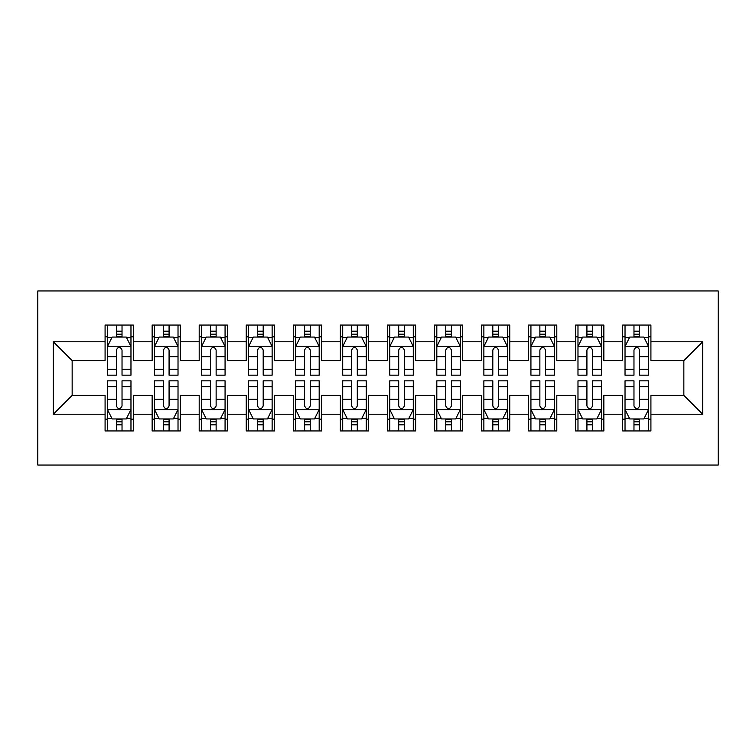 <?xml version="1.0" encoding="UTF-8"?>
<svg xmlns="http://www.w3.org/2000/svg" width="756" height="756" viewBox="0 0 756 756"><rect width="100%" height="100%" fill="white"/><g stroke="black" fill="none" stroke-linecap="round" stroke-linejoin="round"><path stroke-width="1.13" d="M37.8 465.053L718.2 465.053L718.2 290.947L37.8 290.947L37.8 465.053M53.326 414.231L53.326 341.769L105.084 341.769L105.084 360.593L72.151 360.593L72.151 395.407L53.326 414.231L105.084 414.231L105.084 430.939L133.321 430.939L133.321 414.231L152.145 414.231L152.145 430.939L180.372 430.939L180.372 414.231L199.197 414.231L199.197 430.939L227.424 430.939L227.424 414.231L246.248 414.231L246.248 430.939L274.485 430.939L274.485 414.231L293.3 414.231L293.3 430.939L321.536 430.939L321.536 414.231L340.361 414.231L340.361 430.939L368.588 430.939L368.588 414.231L387.412 414.231L387.412 430.939L415.639 430.939L415.639 414.231L434.464 414.231L434.464 430.939L462.7 430.939L462.7 414.231L481.515 414.231L481.515 430.939L509.752 430.939L509.752 414.231L528.576 414.231L528.576 430.939L556.803 430.939L556.803 414.231L575.628 414.231L575.628 430.939L603.855 430.939L603.855 414.231L622.679 414.231L622.679 430.939L650.916 430.939L650.916 395.407L683.849 395.407L683.849 360.593L650.916 360.593L650.916 341.769L702.674 341.769L702.674 414.231L650.916 414.231M650.916 341.769L650.916 325.061L622.679 325.061L622.679 341.769L603.855 341.769L603.855 325.061L575.628 325.061L575.628 341.769L556.803 341.769L556.803 325.061L528.576 325.061L528.576 341.769L509.752 341.769L509.752 325.061L481.515 325.061L481.515 341.769L462.7 341.769L462.7 325.061L434.464 325.061L434.464 341.769L415.639 341.769L415.639 325.061L387.412 325.061L387.412 341.769L368.588 341.769L368.588 325.061L340.361 325.061L340.361 341.769L321.536 341.769L321.536 325.061L293.3 325.061L293.3 341.769L274.485 341.769L274.485 325.061L246.248 325.061L246.248 341.769L227.424 341.769L227.424 325.061L199.197 325.061L199.197 341.769L180.372 341.769L180.372 325.061L152.145 325.061L152.145 341.769L133.321 341.769L133.321 325.061L105.084 325.061L105.084 341.769M603.855 414.231L603.855 395.407L622.679 395.407L622.679 414.231M702.674 341.769L683.849 360.593M556.803 414.231L556.803 395.407L575.628 395.407L575.628 414.231M622.679 341.769L622.679 360.593L603.855 360.593L603.855 341.769M509.752 414.231L509.752 395.407L528.576 395.407L528.576 414.231M575.628 341.769L575.628 360.593L556.803 360.593L556.803 341.769M462.7 414.231L462.7 395.407L481.515 395.407L481.515 414.231M528.576 341.769L528.576 360.593L509.752 360.593L509.752 341.769M415.639 414.231L415.639 395.407L434.464 395.407L434.464 414.231M481.515 341.769L481.515 360.593L462.7 360.593L462.7 341.769M368.588 414.231L368.588 395.407L387.412 395.407L387.412 414.231M434.464 341.769L434.464 360.593L415.639 360.593L415.639 341.769M321.536 414.231L321.536 395.407L340.361 395.407L340.361 414.231M387.412 341.769L387.412 360.593L368.588 360.593L368.588 341.769M274.485 414.231L274.485 395.407L293.3 395.407L293.3 414.231M340.361 341.769L340.361 360.593L321.536 360.593L321.536 341.769M227.424 414.231L227.424 395.407L246.248 395.407L246.248 414.231M293.3 341.769L293.3 360.593L274.485 360.593L274.485 341.769M180.372 414.231L180.372 395.407L199.197 395.407L199.197 414.231M246.248 341.769L246.248 360.593L227.424 360.593L227.424 341.769M133.321 414.231L133.321 395.407L152.145 395.407L152.145 414.231M199.197 341.769L199.197 360.593L180.372 360.593L180.372 341.769M72.151 395.407L105.084 395.407L105.084 414.231M152.145 341.769L152.145 360.593L133.321 360.593L133.321 341.769M622.679 336.826L625.032 336.826M648.563 336.826L650.916 336.826M575.628 336.826L577.981 336.826M601.502 336.826L603.855 336.826M528.576 336.826L530.929 336.826M554.45 336.826L556.803 336.826M481.515 336.826L483.868 336.826M507.399 336.826L509.752 336.826M434.464 336.826L436.817 336.826M460.347 336.826L462.7 336.826M387.412 336.826L389.765 336.826M413.286 336.826L415.639 336.826M340.361 336.826L342.714 336.826M366.235 336.826L368.588 336.826M293.3 336.826L295.653 336.826M319.183 336.826L321.536 336.826M246.248 336.826L248.601 336.826M272.132 336.826L274.485 336.826M199.197 336.826L201.55 336.826M225.071 336.826L227.424 336.826M152.145 336.826L154.498 336.826M178.019 336.826L180.372 336.826M105.084 336.826L107.437 336.826M130.968 336.826L133.321 336.826M105.084 419.174L107.437 419.174M130.968 419.174L133.321 419.174M152.145 419.174L154.498 419.174M178.019 419.174L180.372 419.174M199.197 419.174L201.55 419.174M225.071 419.174L227.424 419.174M246.248 419.174L248.601 419.174M272.132 419.174L274.485 419.174M293.3 419.174L295.653 419.174M319.183 419.174L321.536 419.174M340.361 419.174L342.714 419.174M366.235 419.174L368.588 419.174M387.412 419.174L389.765 419.174M413.286 419.174L415.639 419.174M434.464 419.174L436.817 419.174M460.347 419.174L462.7 419.174M481.515 419.174L483.868 419.174M507.399 419.174L509.752 419.174M528.576 419.174L530.929 419.174M554.45 419.174L556.803 419.174M575.628 419.174L577.981 419.174M601.502 419.174L603.855 419.174M622.679 419.174L625.032 419.174M648.563 419.174L650.916 419.174M53.326 341.769L72.151 360.593M683.849 395.407L702.674 414.231M122.028 331.185L116.377 331.185M130.968 369.278L122.028 369.278L122.028 375.174L130.968 375.174L130.968 346.475L126.261 337.063L112.143 337.063L107.437 346.475L107.437 375.174L116.377 375.174L116.377 369.278L107.437 369.278M107.437 346.475L107.437 325.061M130.968 346.475L130.968 325.061M116.377 337.063L116.377 325.061M122.028 325.061L122.028 337.063M122.028 369.278L122.028 350C120.147 346.38 118.267 346.38 116.377 350L116.377 369.278M122.028 336.826L116.377 336.826M116.377 424.815L122.028 424.815M107.437 386.722L116.377 386.722L116.377 380.826L107.437 380.826L107.437 409.525L112.143 418.937L126.261 418.937L130.968 409.525L130.968 380.826L122.028 380.826L122.028 386.722L130.968 386.722M130.968 409.525L130.968 430.939M107.437 409.525L107.437 430.939M122.028 418.937L122.028 430.939M116.377 430.939L116.377 418.937M116.377 386.722L116.377 406C118.257 409.62 120.138 409.62 122.028 406L122.028 386.722M116.377 419.174L122.028 419.174M169.079 331.185L163.438 331.185M178.019 369.278L169.079 369.278L169.079 375.174L178.019 375.174L178.019 346.475L173.313 337.063L159.195 337.063L154.498 346.475L154.498 375.174L163.438 375.174L163.438 369.278L154.498 369.278M154.498 346.475L154.498 325.061M178.019 346.475L178.019 325.061M163.438 337.063L163.438 325.061M169.079 325.061L169.079 337.063M169.079 369.278L169.079 350C167.199 346.38 165.318 346.38 163.438 350L163.438 369.278M169.079 336.826L163.438 336.826M216.131 331.185L210.489 331.185M225.071 369.278L216.131 369.278L216.131 375.174L225.071 375.174L225.071 346.475L220.374 337.063L206.256 337.063L201.55 346.475L201.55 375.174L210.489 375.174L210.489 369.278L201.55 369.278M201.55 346.475L201.55 325.061M225.071 346.475L225.071 325.061M210.489 337.063L210.489 325.061M216.131 325.061L216.131 337.063M216.131 369.278L216.131 350C214.25 346.38 212.37 346.38 210.489 350L210.489 369.278M216.131 336.826L210.489 336.826M163.438 424.815L169.079 424.815M154.498 386.722L163.438 386.722L163.438 380.826L154.498 380.826L154.498 409.525L159.195 418.937L173.313 418.937L178.019 409.525L178.019 380.826L169.079 380.826L169.079 386.722L178.019 386.722M178.019 409.525L178.019 430.939M154.498 409.525L154.498 430.939M169.079 418.937L169.079 430.939M163.438 430.939L163.438 418.937M163.438 386.722L163.438 406C165.318 409.62 167.199 409.62 169.079 406L169.079 386.722M163.438 419.174L169.079 419.174M210.489 424.815L216.131 424.815M201.55 386.722L210.489 386.722L210.489 380.826L201.55 380.826L201.55 409.525L206.256 418.937L220.374 418.937L225.071 409.525L225.071 380.826L216.131 380.826L216.131 386.722L225.071 386.722M225.071 409.525L225.071 430.939M201.55 409.525L201.55 430.939M216.131 418.937L216.131 430.939M210.489 430.939L210.489 418.937M210.489 386.722L210.489 406C212.37 409.62 214.25 409.62 216.131 406L216.131 386.722M210.489 419.174L216.131 419.174M263.192 331.185L257.541 331.185M272.132 369.278L263.192 369.278L263.192 375.174L272.132 375.174L272.132 346.475L267.426 337.063L253.307 337.063L248.601 346.475L248.601 375.174L257.541 375.174L257.541 369.278L248.601 369.278M248.601 346.475L248.601 325.061M272.132 346.475L272.132 325.061M257.541 337.063L257.541 325.061M263.192 325.061L263.192 337.063M263.192 369.278L263.192 350C261.311 346.38 259.431 346.38 257.541 350L257.541 369.278M263.192 336.826L257.541 336.826M310.243 331.185L304.592 331.185M319.183 369.278L310.243 369.278L310.243 375.174L319.183 375.174L319.183 346.475L314.477 337.063L300.359 337.063L295.653 346.475L295.653 375.174L304.592 375.174L304.592 369.278L295.653 369.278M295.653 346.475L295.653 325.061M319.183 346.475L319.183 325.061M304.592 337.063L304.592 325.061M310.243 325.061L310.243 337.063M310.243 369.278L310.243 350C308.363 346.38 306.482 346.38 304.592 350L304.592 369.278M310.243 336.826L304.592 336.826M257.541 424.815L263.192 424.815M248.601 386.722L257.541 386.722L257.541 380.826L248.601 380.826L248.601 409.525L253.307 418.937L267.426 418.937L272.132 409.525L272.132 380.826L263.192 380.826L263.192 386.722L272.132 386.722M272.132 409.525L272.132 430.939M248.601 409.525L248.601 430.939M263.192 418.937L263.192 430.939M257.541 430.939L257.541 418.937M257.541 386.722L257.541 406C259.421 409.62 261.302 409.62 263.192 406L263.192 386.722M257.541 419.174L263.192 419.174M304.592 424.815L310.243 424.815M295.653 386.722L304.592 386.722L304.592 380.826L295.653 380.826L295.653 409.525L300.359 418.937L314.477 418.937L319.183 409.525L319.183 380.826L310.243 380.826L310.243 386.722L319.183 386.722M319.183 409.525L319.183 430.939M295.653 409.525L295.653 430.939M310.243 418.937L310.243 430.939M304.592 430.939L304.592 418.937M304.592 386.722L304.592 406C306.473 409.62 308.353 409.62 310.243 406L310.243 386.722M304.592 419.174L310.243 419.174M357.295 331.185L351.653 331.185M366.235 369.278L357.295 369.278L357.295 375.174L366.235 375.174L366.235 346.475L361.529 337.063L347.41 337.063L342.714 346.475L342.714 375.174L351.653 375.174L351.653 369.278L342.714 369.278M342.714 346.475L342.714 325.061M366.235 346.475L366.235 325.061M351.653 337.063L351.653 325.061M357.295 325.061L357.295 337.063M357.295 369.278L357.295 350C355.414 346.38 353.534 346.38 351.653 350L351.653 369.278M357.295 336.826L351.653 336.826M351.653 424.815L357.295 424.815M342.714 386.722L351.653 386.722L351.653 380.826L342.714 380.826L342.714 409.525L347.41 418.937L361.529 418.937L366.235 409.525L366.235 380.826L357.295 380.826L357.295 386.722L366.235 386.722M366.235 409.525L366.235 430.939M342.714 409.525L342.714 430.939M357.295 418.937L357.295 430.939M351.653 430.939L351.653 418.937M351.653 386.722L351.653 406C353.534 409.62 355.414 409.62 357.295 406L357.295 386.722M351.653 419.174L357.295 419.174M404.347 331.185L398.705 331.185M413.286 369.278L404.347 369.278L404.347 375.174L413.286 375.174L413.286 346.475L408.59 337.063L394.471 337.063L389.765 346.475L389.765 375.174L398.705 375.174L398.705 369.278L389.765 369.278M389.765 346.475L389.765 325.061M413.286 346.475L413.286 325.061M398.705 337.063L398.705 325.061M404.347 325.061L404.347 337.063M404.347 369.278L404.347 350C402.466 346.38 400.585 346.38 398.705 350L398.705 369.278M404.347 336.826L398.705 336.826M398.705 424.815L404.347 424.815M389.765 386.722L398.705 386.722L398.705 380.826L389.765 380.826L389.765 409.525L394.471 418.937L408.59 418.937L413.286 409.525L413.286 380.826L404.347 380.826L404.347 386.722L413.286 386.722M413.286 409.525L413.286 430.939M389.765 409.525L389.765 430.939M404.347 418.937L404.347 430.939M398.705 430.939L398.705 418.937M398.705 386.722L398.705 406C400.585 409.62 402.466 409.62 404.347 406L404.347 386.722M398.705 419.174L404.347 419.174M451.408 331.185L445.756 331.185M460.347 369.278L451.408 369.278L451.408 375.174L460.347 375.174L460.347 346.475L455.641 337.063L441.523 337.063L436.817 346.475L436.817 375.174L445.756 375.174L445.756 369.278L436.817 369.278M436.817 346.475L436.817 325.061M460.347 346.475L460.347 325.061M445.756 337.063L445.756 325.061M451.408 325.061L451.408 337.063M451.408 369.278L451.408 350C449.527 346.38 447.646 346.38 445.756 350L445.756 369.278M451.408 336.826L445.756 336.826M445.756 424.815L451.408 424.815M436.817 386.722L445.756 386.722L445.756 380.826L436.817 380.826L436.817 409.525L441.523 418.937L455.641 418.937L460.347 409.525L460.347 380.826L451.408 380.826L451.408 386.722L460.347 386.722M460.347 409.525L460.347 430.939M436.817 409.525L436.817 430.939M451.408 418.937L451.408 430.939M445.756 430.939L445.756 418.937M445.756 386.722L445.756 406C447.637 409.62 449.518 409.62 451.408 406L451.408 386.722M445.756 419.174L451.408 419.174M498.459 331.185L492.808 331.185M507.399 369.278L498.459 369.278L498.459 375.174L507.399 375.174L507.399 346.475L502.693 337.063L488.574 337.063L483.868 346.475L483.868 375.174L492.808 375.174L492.808 369.278L483.868 369.278M483.868 346.475L483.868 325.061M507.399 346.475L507.399 325.061M492.808 337.063L492.808 325.061M498.459 325.061L498.459 337.063M498.459 369.278L498.459 350C496.579 346.38 494.698 346.38 492.808 350L492.808 369.278M498.459 336.826L492.808 336.826M492.808 424.815L498.459 424.815M483.868 386.722L492.808 386.722L492.808 380.826L483.868 380.826L483.868 409.525L488.574 418.937L502.693 418.937L507.399 409.525L507.399 380.826L498.459 380.826L498.459 386.722L507.399 386.722M507.399 409.525L507.399 430.939M483.868 409.525L483.868 430.939M498.459 418.937L498.459 430.939M492.808 430.939L492.808 418.937M492.808 386.722L492.808 406C494.689 409.62 496.569 409.62 498.459 406L498.459 386.722M492.808 419.174L498.459 419.174M545.511 331.185L539.869 331.185M554.45 369.278L545.511 369.278L545.511 375.174L554.45 375.174L554.45 346.475L549.744 337.063L535.626 337.063L530.929 346.475L530.929 375.174L539.869 375.174L539.869 369.278L530.929 369.278M530.929 346.475L530.929 325.061M554.45 346.475L554.45 325.061M539.869 337.063L539.869 325.061M545.511 325.061L545.511 337.063M545.511 369.278L545.511 350C543.63 346.38 541.75 346.38 539.869 350L539.869 369.278M545.511 336.826L539.869 336.826M539.869 424.815L545.511 424.815M530.929 386.722L539.869 386.722L539.869 380.826L530.929 380.826L530.929 409.525L535.626 418.937L549.744 418.937L554.45 409.525L554.45 380.826L545.511 380.826L545.511 386.722L554.45 386.722M554.45 409.525L554.45 430.939M530.929 409.525L530.929 430.939M545.511 418.937L545.511 430.939M539.869 430.939L539.869 418.937M539.869 386.722L539.869 406C541.75 409.62 543.63 409.62 545.511 406L545.511 386.722M539.869 419.174L545.511 419.174M592.562 331.185L586.921 331.185M601.502 369.278L592.562 369.278L592.562 375.174L601.502 375.174L601.502 346.475L596.805 337.063L582.687 337.063L577.981 346.475L577.981 375.174L586.921 375.174L586.921 369.278L577.981 369.278M577.981 346.475L577.981 325.061M601.502 346.475L601.502 325.061M586.921 337.063L586.921 325.061M592.562 325.061L592.562 337.063M592.562 369.278L592.562 350C590.682 346.38 588.801 346.38 586.921 350L586.921 369.278M592.562 336.826L586.921 336.826M586.921 424.815L592.562 424.815M577.981 386.722L586.921 386.722L586.921 380.826L577.981 380.826L577.981 409.525L582.687 418.937L596.805 418.937L601.502 409.525L601.502 380.826L592.562 380.826L592.562 386.722L601.502 386.722M601.502 409.525L601.502 430.939M577.981 409.525L577.981 430.939M592.562 418.937L592.562 430.939M586.921 430.939L586.921 418.937M586.921 386.722L586.921 406C588.801 409.62 590.682 409.62 592.562 406L592.562 386.722M586.921 419.174L592.562 419.174M639.623 331.185L633.972 331.185M648.563 369.278L639.623 369.278L639.623 375.174L648.563 375.174L648.563 346.475L643.857 337.063L629.739 337.063L625.032 346.475L625.032 375.174L633.972 375.174L633.972 369.278L625.032 369.278M625.032 346.475L625.032 325.061M648.563 346.475L648.563 325.061M633.972 337.063L633.972 325.061M639.623 325.061L639.623 337.063M639.623 369.278L639.623 350C637.743 346.38 635.862 346.38 633.972 350L633.972 369.278M639.623 336.826L633.972 336.826M633.972 424.815L639.623 424.815M625.032 386.722L633.972 386.722L633.972 380.826L625.032 380.826L625.032 409.525L629.739 418.937L643.857 418.937L648.563 409.525L648.563 380.826L639.623 380.826L639.623 386.722L648.563 386.722M648.563 409.525L648.563 430.939M625.032 409.525L625.032 430.939M639.623 418.937L639.623 430.939M633.972 430.939L633.972 418.937M633.972 386.722L633.972 406C635.853 409.62 637.733 409.62 639.623 406L639.623 386.722M633.972 419.174L639.623 419.174M130.845 346.239L107.56 346.239M107.437 337.63L111.86 337.63M126.545 337.63L130.968 337.63M116.377 356.662L107.437 356.662M130.968 356.662L122.028 356.662M122.028 334.18L116.377 334.18M107.56 409.761L130.845 409.761M130.968 418.37L126.545 418.37M111.86 418.37L107.437 418.37M122.028 399.338L130.968 399.338M107.437 399.338L116.377 399.338M116.377 421.82L122.028 421.82M177.906 346.239L154.611 346.239M154.498 337.63L158.921 337.63M173.596 337.63L178.019 337.63M163.438 356.662L154.498 356.662M178.019 356.662L169.079 356.662M169.079 334.18L163.438 334.18M224.957 346.239L201.663 346.239M201.55 337.63L205.972 337.63M220.648 337.63L225.071 337.63M210.489 356.662L201.55 356.662M225.071 356.662L216.131 356.662M216.131 334.18L210.489 334.18M154.611 409.761L177.906 409.761M178.019 418.37L173.596 418.37M158.921 418.37L154.498 418.37M169.079 399.338L178.019 399.338M154.498 399.338L163.438 399.338M163.438 421.82L169.079 421.82M201.663 409.761L224.957 409.761M225.071 418.37L220.648 418.37M205.972 418.37L201.55 418.37M216.131 399.338L225.071 399.338M201.55 399.338L210.489 399.338M210.489 421.82L216.131 421.82M272.009 346.239L248.724 346.239M248.601 337.63L253.024 337.63M267.709 337.63L272.132 337.63M257.541 356.662L248.601 356.662M272.132 356.662L263.192 356.662M263.192 334.18L257.541 334.18M319.06 346.239L295.776 346.239M295.653 337.63L300.075 337.63M314.761 337.63L319.183 337.63M304.592 356.662L295.653 356.662M319.183 356.662L310.243 356.662M310.243 334.18L304.592 334.18M248.724 409.761L272.009 409.761M272.132 418.37L267.709 418.37M253.024 418.37L248.601 418.37M263.192 399.338L272.132 399.338M248.601 399.338L257.541 399.338M257.541 421.82L263.192 421.82M295.776 409.761L319.06 409.761M319.183 418.37L314.761 418.37M300.075 418.37L295.653 418.37M310.243 399.338L319.183 399.338M295.653 399.338L304.592 399.338M304.592 421.82L310.243 421.82M366.121 346.239L342.827 346.239M342.714 337.63L347.136 337.63M361.812 337.63L366.235 337.63M351.653 356.662L342.714 356.662M366.235 356.662L357.295 356.662M357.295 334.18L351.653 334.18M342.827 409.761L366.121 409.761M366.235 418.37L361.812 418.37M347.136 418.37L342.714 418.37M357.295 399.338L366.235 399.338M342.714 399.338L351.653 399.338M351.653 421.82L357.295 421.82M413.173 346.239L389.879 346.239M389.765 337.63L394.188 337.63M408.864 337.63L413.286 337.63M398.705 356.662L389.765 356.662M413.286 356.662L404.347 356.662M404.347 334.18L398.705 334.18M389.879 409.761L413.173 409.761M413.286 418.37L408.864 418.37M394.188 418.37L389.765 418.37M404.347 399.338L413.286 399.338M389.765 399.338L398.705 399.338M398.705 421.82L404.347 421.82M460.224 346.239L436.94 346.239M436.817 337.63L441.239 337.63M455.925 337.63L460.347 337.63M445.756 356.662L436.817 356.662M460.347 356.662L451.408 356.662M451.408 334.18L445.756 334.18M436.94 409.761L460.224 409.761M460.347 418.37L455.925 418.37M441.239 418.37L436.817 418.37M451.408 399.338L460.347 399.338M436.817 399.338L445.756 399.338M445.756 421.82L451.408 421.82M507.276 346.239L483.991 346.239M483.868 337.63L488.291 337.63M502.976 337.63L507.399 337.63M492.808 356.662L483.868 356.662M507.399 356.662L498.459 356.662M498.459 334.18L492.808 334.18M483.991 409.761L507.276 409.761M507.399 418.37L502.976 418.37M488.291 418.37L483.868 418.37M498.459 399.338L507.399 399.338M483.868 399.338L492.808 399.338M492.808 421.82L498.459 421.82M554.337 346.239L531.043 346.239M530.929 337.63L535.352 337.63M550.028 337.63L554.45 337.63M539.869 356.662L530.929 356.662M554.45 356.662L545.511 356.662M545.511 334.18L539.869 334.18M531.043 409.761L554.337 409.761M554.45 418.37L550.028 418.37M535.352 418.37L530.929 418.37M545.511 399.338L554.45 399.338M530.929 399.338L539.869 399.338M539.869 421.82L545.511 421.82M601.389 346.239L578.094 346.239M577.981 337.63L582.403 337.63M597.079 337.63L601.502 337.63M586.921 356.662L577.981 356.662M601.502 356.662L592.562 356.662M592.562 334.18L586.921 334.18M578.094 409.761L601.389 409.761M601.502 418.37L597.079 418.37M582.403 418.37L577.981 418.37M592.562 399.338L601.502 399.338M577.981 399.338L586.921 399.338M586.921 421.82L592.562 421.82M648.44 346.239L625.155 346.239M625.032 337.63L629.455 337.63M644.14 337.63L648.563 337.63M633.972 356.662L625.032 356.662M648.563 356.662L639.623 356.662M639.623 334.18L633.972 334.18M625.155 409.761L648.44 409.761M648.563 418.37L644.14 418.37M629.455 418.37L625.032 418.37M639.623 399.338L648.563 399.338M625.032 399.338L633.972 399.338M633.972 421.82L639.623 421.82"/></g></svg>
